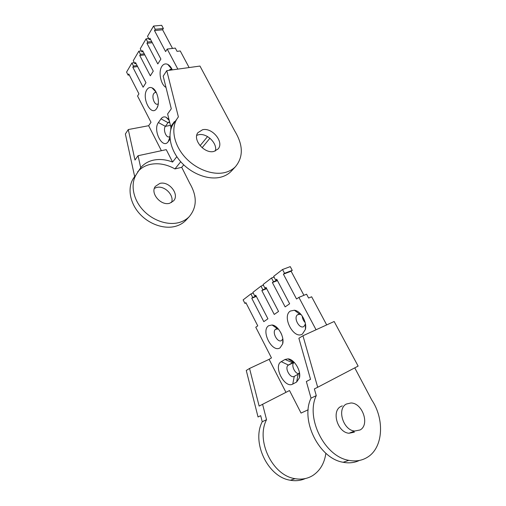 <?xml version="1.0" encoding="UTF-8"?>
<svg xmlns="http://www.w3.org/2000/svg" width="506" height="506" viewBox="0 0 506 506"><rect width="100%" height="100%" fill="white"/><g stroke="black" fill="none" stroke-linecap="round" stroke-linejoin="round"><path stroke-width="0.76" d="M202.545 129.745C212.261 127.234 224.411 142.224 218.092 148.973L213.981 151.414C204.633 154.14 192.229 139.688 197.884 132.686L202.545 129.745M166.778 70.65L178.378 116.88L176.702 119.321C170.813 129.308 174.19 145.323 185.152 157.334C196.075 169.371 212.944 175.607 225.1 172.483C229.288 171.407 232.747 169.459 235.486 166.657C243.487 156.892 243.228 144.988 234.714 130.946L199.965 66.058L166.778 70.65L163.191 76.134L171.287 108.777L167.625 113.951L170.731 126.626L174.45 121.541L174.583 122.066L172.913 124.501C167.031 134.451 170.345 150.358 181.192 162.249C192.002 174.172 208.744 180.3 220.831 177.151C224.993 176.063 228.446 174.115 231.179 171.313L231.811 170.623M137.613 171.926C140.82 168.112 145.007 165.614 150.187 164.418C158.334 162.768 166.594 164.267 174.962 168.915L181.724 167.315L189.725 183.261C197.213 196.088 197.068 207.207 189.276 216.619C186.625 219.338 183.343 221.28 179.415 222.444C168.011 225.796 152.578 220.629 142.831 209.863C133.046 199.124 130.365 184.348 136.101 174.772L140.712 167.682C143.932 163.862 148.144 161.357 153.35 160.168C159.51 158.878 165.924 159.504 172.597 162.053L166.253 149.649L138.049 155.721L134.988 160.041L128.265 129.555L125.368 133.989L134.666 176.588L133.053 178.928C127.335 188.472 129.966 203.146 139.662 213.798C149.327 224.468 164.646 229.56 175.987 226.188C179.896 225.025 183.166 223.089 185.803 220.376L186.417 219.705M140.712 167.682L138.049 155.721M171.534 202.52C174.564 195.322 164.412 185.126 156.563 187.486L154.381 188.377M209.933 138.227L202.096 147.733M207.549 136.569L200.085 145.715M169.738 203.235C160.965 206.138 149.896 193.159 155.355 186.385L159.776 183.45C168.884 180.699 179.744 194.247 173.64 200.793L169.738 203.235M174.962 168.915L180.731 161.737M183.735 164.855L181.724 167.315M215.354 150.978C217.7 143.337 206.669 132.673 198.554 134.754L196.758 135.342M173.058 124.248L170.731 126.626M128.265 129.555L148.65 125.709L161.395 150.693M168.7 119.214L168.397 119.637M170.086 139.163L168.22 141.655C162.578 149.852 152.534 130.143 158.41 122.553L161.016 118.834C162.356 117.006 164.02 116.462 166.006 117.196L168.998 119.561M171.907 125.324L172.103 126.026M169.523 121.699L168.024 122.667L169.681 122.357M170.99 126.317L170.731 129.789M158.41 122.553L165.367 126.348C162.774 129.542 166.259 138.499 169.44 136.778L169.927 136.468M165.993 87.418C160.693 84.673 158.125 71.694 161.876 66.349C163.463 64.003 165.43 63.358 167.758 64.401C169.567 65.344 171.085 67.171 172.306 69.885M156.67 108.512C151.205 117.202 141.25 97.734 146.942 89.651C148.309 87.633 150.01 87.032 152.047 87.848C157.246 89.758 160.383 102.775 156.949 108.069L156.67 108.512M189.124 67.564L180.25 50.961L177.043 51.346L175.316 48.102L167.208 49.05L177.846 69.12M167.208 49.05L165.607 51.587L154.488 30.575L155.253 29.272L153.552 26.059L147.524 36.35L149.188 39.525L149.934 38.26L160.883 59.069L157.802 63.952L146.961 43.282L147.701 42.03L146.044 38.873L140.257 48.747L141.882 51.871L142.597 50.657L153.274 71.131L150.314 75.824L139.745 55.477L140.453 54.281L138.84 51.169L133.274 60.657L134.862 63.731L135.551 62.561L145.962 82.712L143.116 87.222L132.806 67.197L133.489 66.046L131.914 62.984L126.57 72.105L128.113 75.128L128.777 74.009L138.935 93.844L137.562 96.02L151.003 122.294L148.65 125.709M172.597 162.053L176.815 156.696M170.421 125.374L165.367 126.348L168.024 122.667L161.016 118.834M153.552 26.059L161.68 25.3L163.375 28.488L162.597 29.778L172.527 48.424M162.597 29.778L154.488 30.575M152.268 42.7L146.961 43.282M144.792 54.869L139.745 55.477M137.619 66.564L132.806 67.197M128.113 75.128L129.27 74.97M156.291 92.497L154.944 92.49L153.811 93.471C151.326 96.829 154.602 105.672 157.752 104.097L158.264 103.793M172.11 69.455L170.288 69.278L169.017 70.34M163.375 28.488L155.253 29.272M151.692 41.6L147.701 42.03M149.188 39.525L150.522 39.379M146.044 38.873L148.701 38.595M144.248 53.826L140.453 54.281M141.882 51.871L143.154 51.72M138.84 51.169L141.364 50.878M137.107 65.578L133.489 66.046M134.862 63.731L136.07 63.573M131.914 62.984L134.318 62.681M317.692 387.261L358.134 366.097L334.162 321.5L302.949 335.763L317.692 387.261L314.365 388.918L316.275 395.622C305.428 417.735 324.422 456.526 348.824 460.346L343.15 462.275C349.032 463.414 354.434 462.807 359.368 460.454M354.75 367.862L371.708 399.898C384.731 419.126 383.358 447.563 367.539 457.177C362.049 460.624 355.813 461.681 348.824 460.346M302.949 335.763L298.875 338.255L310.539 379.336L306.351 381.511L311.038 398.159L316.275 395.622M311.038 398.159C300.178 420.113 318.913 458.525 343.15 462.275M308.186 409.765L301.051 413.079L289.508 390.524L259.135 406.071L249.547 368.457L246.27 370.462L258.041 416.982L260.691 415.66L262.241 421.764L266.542 419.683L262.589 404.275M325.864 453.262C324.46 463.268 320.096 470.688 312.765 475.526C307.465 478.765 301.551 479.808 295.023 478.663C272.228 475.469 255.663 440.252 266.542 419.683M262.241 421.764C251.368 442.193 267.731 477.101 290.381 480.245C295.719 481.2 300.709 480.63 305.339 478.549M354.402 432.162L348.976 433.25C337.496 432.503 331.183 410.992 340.905 406.47L342.284 405.856M346.433 404.022C336.667 408.563 343.1 430.271 354.655 431.042L360.108 429.955C370.057 424.698 362.378 402.751 350.886 402.985L346.433 404.022M249.547 368.457L269.11 359.342L285.953 392.346M292.209 360.601L291.405 361.063M285.023 359.469L287.996 358.862C294.144 359.058 301.285 370.721 299.476 377.754L296.649 382.011L292.772 384.067C284.612 388.943 272.873 365.908 281.266 361.67L285.023 359.469L292.525 362.739M281.266 361.67L288.426 365.054L288.104 365.275C284.334 367.97 290.343 378.836 294.264 376.369L298.527 374.004L299.438 372.542M294.625 362.783L292.228 362.878L288.426 365.054L293.581 362.568M293.828 362.587C290.937 365.066 294.802 373.744 298.806 373.725M302.449 334.036C293.771 339.981 281.462 316.332 290.374 311.038L294.403 310.222C300.728 310.886 307.268 322.195 305.403 329.387L302.449 334.036M280.077 347.818C272.139 353.289 260.508 330.544 268.68 325.719L272.07 324.985C278.123 325.434 284.676 337.066 282.652 343.909L280.077 347.818M326.686 324.915L311.645 296.782L308.616 298.047L306.573 294.214L298.888 297.383L316.06 329.773M298.888 297.383L296.541 299.002L283.398 274.17L284.53 273.31L282.519 269.515L273.67 276.339L275.637 280.071L276.731 279.242L289.641 303.777L285.144 306.889L272.38 282.544L273.461 281.722L271.513 278.009L263.05 284.53L264.954 288.192L266.004 287.395L278.547 311.456L274.239 314.435L261.842 290.564L262.873 289.774L260.976 286.13L252.873 292.373L254.733 295.966L255.732 295.207L267.927 318.805L263.803 321.658L251.748 298.236L252.734 297.484L250.894 293.904L243.127 299.894L244.936 303.417L245.897 302.683L257.756 325.845L255.77 327.218L271.469 357.913L269.11 359.342M280.767 332.594L281.734 334.751M302.24 316.054C302.411 318.559 303.379 320.715 305.143 322.531M282.519 269.515L290.254 266.624L292.253 270.381L291.121 271.235L303.929 295.302M291.121 271.235L283.398 274.17M277.446 280.602L272.38 282.544M266.675 288.686L261.842 290.564M256.365 296.427L251.748 298.236M244.936 303.417L246.042 302.98M278.395 329.02L275.612 329.235C271.551 331.942 277.623 343.359 281.627 340.5L282.816 338.9M301.355 314.852L299.786 314.258L297.534 314.776C293.119 317.743 299.546 329.583 303.916 326.478L305.453 323.992M292.253 270.381L284.53 273.31M277.269 280.267L273.461 281.722M275.637 280.071L276.909 279.584M271.513 278.009L274.043 277.048M266.504 288.363L262.873 289.774M264.954 288.192L266.169 287.724M260.976 286.13L263.398 285.201M256.207 296.124L252.734 297.484M254.733 295.966L255.891 295.51M250.894 293.904L253.202 293.012M168.22 141.655L169.94 137.094M296.649 382.011L298.123 374.276M292.772 384.067L294.264 376.369M136.101 174.772L133.053 178.928M176.702 119.321L172.913 124.501M169.225 120.479L166.006 117.196M169.529 121.737L169.01 121.838M154.944 92.49L155.696 92.37M170.288 69.278L171.142 69.158M172.04 69.417L167.758 64.401M156.164 92.244L152.047 87.848M157.929 105.583L156.949 108.069M235.486 166.657L231.179 171.313M189.276 216.619L185.803 220.376M295.023 478.663L290.381 480.245M293.752 362.581L287.996 358.862M299.539 373.143L299.476 377.754M293.701 362.574L288.104 365.275M299.786 314.258L294.403 310.222M305.434 324.074L305.403 329.387M277.516 328.773L272.07 324.985M282.892 339.494L282.652 343.909M297.534 314.776L298.755 314.251M275.612 329.235L276.649 328.786M348.976 433.25L354.655 431.042"/></g></svg>
